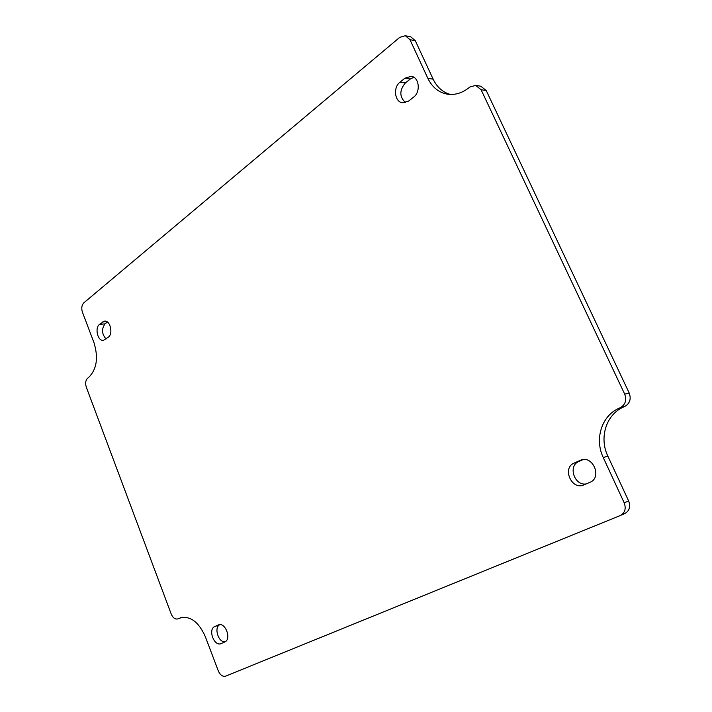<?xml version="1.0" encoding="UTF-8"?>
<svg xmlns="http://www.w3.org/2000/svg" width="712" height="712" viewBox="0 0 712 712"><rect width="100%" height="100%" fill="white"/><g stroke="black" fill="none" stroke-linecap="round" stroke-linejoin="round"><path stroke-width="1.07" d="M182.245 617.304L177.724 618.915C175.063 619.458 172.891 617.829 171.209 614.029L86.321 387.239C85.12 383.27 85.591 380.235 87.727 378.125L88.662 377.405C96.761 369.394 98.541 357.851 94.011 342.757L82.441 312.212C81.23 308.252 81.702 305.128 83.838 302.831L399.743 37.353L405.342 35.716L409.961 39.667L415.327 40.744L410.717 36.81L405.342 35.716M415.327 40.744L433.136 79.166C436.981 87.175 442.713 92.275 450.331 94.456M486.225 90.54L480.831 86.232L475.678 85.395L481.081 89.73L486.225 90.54L629.194 392.997L624.7 394.145L481.081 89.73M624.7 394.145C626.827 400.028 625.447 404.478 620.561 407.504L625.074 406.267C629.942 403.268 631.313 398.845 629.194 392.997M625.074 406.267L622.964 407.273C605.957 415.007 599.05 437.969 607.826 456.072L628.643 500.972L624.193 502.814C626.284 508.626 624.976 512.862 620.259 515.55L225.597 676.16C222.642 676.863 220.222 675.118 218.317 670.935L205.314 636.617C198.701 621.959 190.335 615.693 180.225 617.811L181.391 617.473M620.401 515.479L624.709 513.628C629.417 510.958 630.725 506.739 628.643 500.972M107.379 322.002L105.064 323.853C101.407 328.926 101.736 333.973 106.07 339.001M413.797 77.279L410.29 79.032L405.386 82.957C399.316 90.228 399.352 96.788 405.484 102.653M583.066 459.596L578.714 461.572C567.624 465.951 574.584 486.323 586.368 483.866M214.748 626.587L218.442 624.922C225.401 621.816 231.836 639.412 224.672 642.046L221.067 643.621C214.134 646.772 207.681 629.31 214.748 626.587L219.91 624.664C213.645 627.174 218.273 642.687 225.072 641.841M409.961 39.667L427.841 78.32C432.228 87.371 438.841 92.676 447.679 94.224C454.763 95.168 461.59 93.21 468.158 88.35L469.956 86.98L475.678 85.395M178.027 618.79L179.095 618.283M99.555 324.334L104.557 321.112C110.244 320.178 113.404 333.759 108.295 337.248L103.382 340.389C97.713 341.377 94.509 327.903 99.555 324.334L105.064 323.853M400.019 82.147L404.932 78.186L411.225 76.326C419.19 77.101 420.89 91.973 413.619 97.135L408.652 101.042L402.734 102.831C394.724 102.27 392.784 87.46 400.019 82.147L405.386 82.957M574.068 463.112L580.974 460.032C593.105 455.324 602.263 477.592 590.052 482.247L583.493 485.094C571.416 490.105 561.982 467.962 574.068 463.112L578.714 461.572M624.193 502.814L603.287 457.611C594.467 439.384 601.382 416.28 618.452 408.51L620.561 407.504M106.782 321.619L102.475 321.984M410.29 79.032L404.932 78.186M580.04 460.397L581.944 459.765M218.175 625.029L218.709 624.824M427.841 78.32L433.136 79.166M618.452 408.51L622.964 407.273M603.287 457.611L607.826 456.072M620.259 515.55L624.709 513.628M177.724 618.915L182.343 617.286"/></g></svg>

